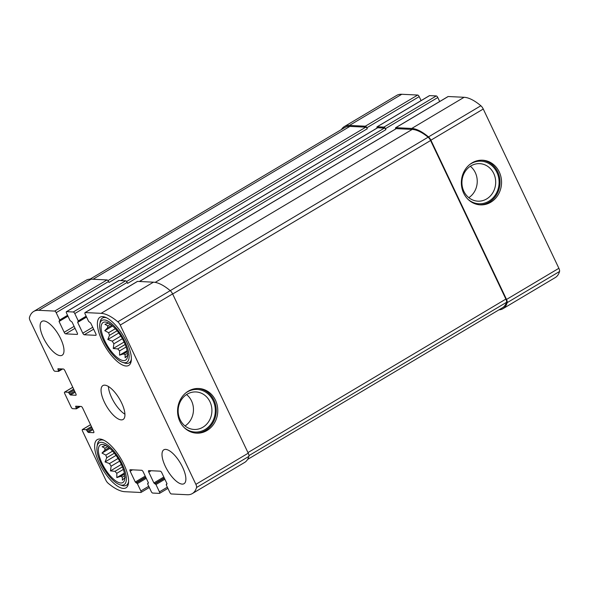 <?xml version="1.0" encoding="UTF-8"?>
<svg xmlns="http://www.w3.org/2000/svg" width="589" height="589" viewBox="0 0 589 589"><rect width="100%" height="100%" fill="white"/><g stroke="black" fill="none" stroke-linecap="round" stroke-linejoin="round"><path stroke-width="0.88" d="M127.541 353.245L125.126 354.688A18.634 7.009 -120.8 0 1 123.484 353.923L119.582 355.167L119.589 350.882L126.098 347.009M127.312 351.648L123.484 353.923M125.155 344.491L117.726 348.916A18.634 7.009 -120.8 0 0 119.589 350.882M122.394 338.719L113.876 343.792A18.634 7.009 -120.8 0 1 112.278 341.149L107.824 339.514L109.502 335.31L117.101 330.79M120.826 336.061L112.278 341.149M115.326 328.706L108.612 332.704A18.634 7.009 -120.8 0 0 109.502 335.31M111.777 325.268L107.662 327.72A18.634 7.009 -120.8 0 1 107.699 325.842L104.923 324.296L108.825 323.044M110.415 324.23L107.699 325.842M104.79 340.854A21.918 8.246 -120.8 0 0 126.937 358.642A21.918 8.246 -120.8 0 0 121.467 337.099A21.918 8.246 -120.8 0 0 105.144 322.014A21.918 8.246 -120.8 0 0 104.79 340.854M117.726 348.916L113.243 348.489L113.876 343.792M128.027 354.828L125.148 357.773L125.126 354.688M108.612 332.704L104.776 330.657L107.662 327.72M124.78 475.662L122.357 477.097A18.634 7.009 -120.8 0 1 120.723 476.332L116.821 477.583L116.828 473.291L123.329 469.418M124.551 474.057L120.723 476.332M122.394 466.9L114.958 471.325A18.634 7.009 -120.8 0 0 116.828 473.291M119.626 461.128L111.107 466.201A18.634 7.009 -120.8 0 1 109.51 463.558L105.063 461.931L106.742 457.719L114.34 453.199M118.065 458.47L109.51 463.558M112.565 451.115L105.843 455.113A18.634 7.009 -120.8 0 0 106.742 457.719M109.009 447.684L104.894 450.129A18.634 7.009 -120.8 0 1 104.938 448.258L102.155 446.705L106.064 445.461M107.654 446.639L104.938 448.258M102.022 463.263A21.918 8.246 -120.8 0 0 124.169 481.051A21.918 8.246 -120.8 0 0 118.698 459.508A21.918 8.246 -120.8 0 0 102.376 444.43A21.918 8.246 -120.8 0 0 102.022 463.263M114.958 471.325L110.482 470.898L111.107 466.201M125.258 477.237L122.379 480.182L122.357 477.097M105.843 455.113L102.015 453.074L104.894 450.129M69.701 394.203L70.452 394.991L75.819 395.256A1.752 0.663 59.2 0 0 75.981 395.219A1.752 0.663 59.2 0 0 75.856 393.746L64.856 370.591A1.752 0.663 59.2 0 0 63.362 369.008L57.906 368.766L58.583 371.394L54.858 371.239A1.752 0.663 59.2 0 1 53.363 369.656L30.12 320.703A4.381 1.649 59.2 0 1 29.45 317.515A54.365 20.453 59.2 0 1 33.691 311.456A54.365 20.453 59.2 0 1 38.764 310.315L54.681 311.088A1.752 0.663 59.2 0 1 56.183 312.671L59.666 320.004L59.055 321.476L64.186 332.284A1.752 0.663 59.2 0 0 65.688 333.867L77.196 334.427A1.752 0.663 59.2 0 0 77.358 334.39A1.752 0.663 59.2 0 0 77.225 332.918L72.094 322.109L70.017 320.504L66.542 313.171A1.752 0.663 59.2 0 1 66.41 311.699A1.752 0.663 59.2 0 1 66.572 311.662L73.286 311.986A1.752 0.663 59.2 0 1 74.788 313.569L78.263 320.902L77.66 322.382L82.791 333.19A1.752 0.663 59.2 0 0 84.286 334.766L95.793 335.325A1.752 0.663 59.2 0 0 95.955 335.288A1.752 0.663 59.2 0 0 95.83 333.816L90.699 323.015L88.622 321.403L85.14 314.07A1.752 0.663 59.2 0 1 85.007 312.604A1.752 0.663 59.2 0 1 85.177 312.568L101.087 313.333A54.365 20.453 59.2 0 1 117.844 321.8A4.381 1.649 59.2 0 1 120.244 325.069L195.872 484.342A4.381 1.649 59.2 0 1 196.542 487.53A54.365 20.453 59.2 0 1 192.301 493.589A54.365 20.453 59.2 0 1 187.221 494.731L171.303 493.957A1.752 0.663 59.2 0 1 169.809 492.375L166.326 485.041L166.93 483.562L161.806 472.761A1.752 0.663 59.2 0 0 160.304 471.178L148.796 470.618A1.752 0.663 59.2 0 0 148.634 470.655A1.752 0.663 59.2 0 0 148.759 472.128L153.891 482.936L155.967 484.541L159.45 491.874A1.752 0.663 59.2 0 1 159.582 493.346A1.752 0.663 59.2 0 1 159.42 493.383L152.706 493.059A1.752 0.663 59.2 0 1 151.204 491.476L147.721 484.143L148.332 482.663L143.201 471.855A1.752 0.663 59.2 0 0 141.699 470.28L130.198 469.72A1.752 0.663 59.2 0 0 130.029 469.757A1.752 0.663 59.2 0 0 130.162 471.222L135.293 482.03L137.37 483.643L140.852 490.976A1.752 0.663 59.2 0 1 140.977 492.441A1.752 0.663 59.2 0 1 140.815 492.478L124.897 491.712A54.365 20.453 59.2 0 1 108.14 483.245A4.381 1.649 59.2 0 1 105.74 479.976L82.497 431.023A1.752 0.663 59.2 0 1 82.372 429.55A1.752 0.663 59.2 0 1 82.534 429.514L86.178 429.69L88.225 432.429L93.599 432.687A1.752 0.663 59.2 0 0 93.761 432.65A1.752 0.663 59.2 0 0 93.629 431.185L82.637 408.03A1.752 0.663 59.2 0 0 81.135 406.447L75.686 406.204L76.364 408.832L72.638 408.67A1.752 0.663 59.2 0 1 71.136 407.095L64.724 393.585A1.752 0.663 59.2 0 1 64.591 392.112A1.752 0.663 59.2 0 1 64.761 392.075L68.398 392.252L69.701 394.203L74.67 391.251M33.691 311.456L86.046 280.298A54.365 20.453 59.2 0 1 91.126 279.157L107.043 279.93A1.752 0.663 59.2 0 1 108.538 281.505L109.002 282.47L367.293 128.748L366.837 127.784L419.191 96.625L421.091 100.616M118.654 280.666A1.752 0.663 59.2 0 1 118.764 280.541A1.752 0.663 59.2 0 1 118.934 280.504L125.641 280.828A1.752 0.663 59.2 0 1 127.143 282.411L127.599 283.375L385.898 129.646L385.442 128.682L437.796 97.524L439.689 101.514M137.259 281.564A1.752 0.663 59.2 0 1 137.37 281.439A1.752 0.663 59.2 0 1 137.531 281.402L153.449 282.175A54.365 20.453 59.2 0 1 170.206 290.642A4.381 1.649 59.2 0 1 172.606 293.911L248.234 453.184A4.381 1.649 59.2 0 1 248.897 456.365A54.365 20.453 59.2 0 1 244.656 462.424L192.301 493.589M179.873 421.422A22.36 20.1 92.8 0 0 196.593 433.158A22.36 20.1 92.8 0 0 217.753 411.799A22.36 20.1 92.8 0 0 198.758 388.497A22.36 20.1 92.8 0 0 180.757 398.952A22.36 20.1 92.8 0 0 179.873 421.422M341.429 129.551A54.365 20.453 59.2 0 1 344.344 126.576A54.365 20.453 59.2 0 1 349.417 125.435L401.779 94.269L417.697 95.043A1.752 0.663 59.2 0 1 419.191 96.625M344.344 126.576L396.699 95.411A54.365 20.453 59.2 0 1 401.779 94.269M366.837 127.784A1.752 0.663 59.2 0 0 365.335 126.201L349.417 125.435M377.085 128.041A1.752 0.663 59.2 0 1 377.063 126.819A1.752 0.663 59.2 0 1 377.225 126.782L429.58 95.617L436.294 95.941A1.752 0.663 59.2 0 1 437.796 97.524M385.442 128.682A1.752 0.663 59.2 0 0 383.94 127.106L377.225 126.782M395.683 128.939A1.752 0.663 59.2 0 1 395.661 127.717A1.752 0.663 59.2 0 1 395.83 127.68L448.185 96.522L464.103 97.288A54.365 20.453 59.2 0 1 480.86 105.755A4.381 1.649 59.2 0 1 483.26 109.024L558.88 268.297A4.381 1.649 59.2 0 1 559.55 271.485A54.365 20.453 59.2 0 1 555.309 277.544L502.954 308.702A54.365 20.453 59.2 0 1 498.949 309.843M502.954 308.702A54.365 20.453 59.2 0 0 507.195 302.643A4.381 1.649 59.2 0 0 506.525 299.455L430.898 140.189A4.381 1.649 59.2 0 0 428.498 136.913A54.365 20.453 59.2 0 0 411.74 128.454L395.83 127.68M463.653 193.133A22.36 20.1 92.8 0 0 480.374 204.869A22.36 20.1 92.8 0 0 501.526 183.51A22.36 20.1 92.8 0 0 482.531 160.208A22.36 20.1 92.8 0 0 464.53 170.663A22.36 20.1 92.8 0 0 463.653 193.133M60.682 338.712A19.732 7.421 59.2 0 1 62.139 355.248A19.732 7.421 59.2 0 1 43.424 337.88A19.732 7.421 59.2 0 1 41.966 321.344A19.732 7.421 59.2 0 1 60.682 338.712M182.568 467.165A19.732 7.421 59.2 0 1 184.026 483.702A19.732 7.421 59.2 0 1 165.31 466.333A19.732 7.421 59.2 0 1 163.845 449.797A19.732 7.421 59.2 0 1 182.568 467.165M99.342 463.131A28.058 10.558 -120.8 0 0 125.965 487.839A28.058 10.558 -120.8 0 0 120.686 458.33A28.058 10.558 -120.8 0 0 97.266 439.615A28.058 10.558 -120.8 0 0 99.342 463.131M102.103 340.722A28.058 10.558 -120.8 0 0 128.726 365.43A28.058 10.558 -120.8 0 0 123.447 335.921A28.058 10.558 -120.8 0 0 100.027 317.206A28.058 10.558 -120.8 0 0 102.103 340.722M104.363 402.103A19.732 7.421 -120.8 0 0 123.086 419.478A19.732 7.421 -120.8 0 0 119.376 398.724A19.732 7.421 -120.8 0 0 102.906 385.567A19.732 7.421 -120.8 0 0 104.363 402.103M396.014 128.807A1.752 0.663 59.2 0 1 396.125 128.682A1.752 0.663 59.2 0 1 396.287 128.645L412.204 129.418A54.365 20.453 59.2 0 1 428.122 137.185A4.381 1.649 59.2 0 1 430.588 140.513L505.877 299.087A4.381 1.649 59.2 0 1 506.533 302.319A54.365 20.453 59.2 0 1 502.498 307.738L247.571 459.449M377.409 127.909A1.752 0.663 59.2 0 1 377.52 127.784A1.752 0.663 59.2 0 1 377.682 127.747L384.396 128.071A1.752 0.663 59.2 0 1 385.898 129.646M90.051 279.157L344.801 127.541A54.365 20.453 59.2 0 1 349.881 126.399L365.798 127.165A1.752 0.663 59.2 0 1 367.293 128.748M468.822 197.661A18.774 16.882 92.8 0 0 470.339 166.267M463.852 191.307A18.774 16.882 92.8 0 0 477.893 201.166A18.774 16.882 92.8 0 0 495.666 183.231A18.774 16.882 92.8 0 0 479.711 163.654A18.774 16.882 92.8 0 0 464.596 172.437A18.774 16.882 92.8 0 0 463.852 191.307M467.968 199.273A21.322 19.172 92.8 0 0 493.501 197.359A21.322 19.172 92.8 0 0 494.878 168.955A21.322 19.172 92.8 0 0 469.647 164.581M479.601 204.817A22.36 20.1 92.8 0 0 499.995 183.437A22.36 20.1 92.8 0 0 481.765 160.186M185.042 425.95A18.774 16.882 92.8 0 0 186.566 394.556M180.079 419.596A18.774 16.882 92.8 0 0 194.12 429.455A18.774 16.882 92.8 0 0 211.893 411.52A18.774 16.882 92.8 0 0 195.938 391.943A18.774 16.882 92.8 0 0 180.816 400.726A18.774 16.882 92.8 0 0 180.079 419.596M184.195 427.562A21.322 19.172 92.8 0 0 209.721 425.648A21.322 19.172 92.8 0 0 211.098 397.244A21.322 19.172 92.8 0 0 185.874 392.87M195.828 433.106A22.36 20.1 92.8 0 0 216.222 411.726A22.36 20.1 92.8 0 0 197.992 388.475M108.405 386.465A19.732 7.421 -120.8 0 0 111.696 397.744A19.732 7.421 -120.8 0 0 124.92 414.214M103.73 340.803A24.333 9.152 -120.8 0 0 122.556 362.323A24.333 9.152 -120.8 0 0 122.24 336.636A24.333 9.152 -120.8 0 0 99.813 324.112A24.333 9.152 -120.8 0 0 103.73 340.803M122.556 362.323L124.537 363.008A26.085 9.814 -120.8 0 0 129.116 362.898A26.085 9.814 -120.8 0 0 131.347 359.15M106.793 317.891A26.085 9.814 -120.8 0 0 102.434 318.067A26.085 9.814 -120.8 0 0 100.159 322.036L99.813 324.112M100.969 463.212A24.333 9.152 -120.8 0 0 119.788 484.74A24.333 9.152 -120.8 0 0 119.479 459.045A24.333 9.152 -120.8 0 0 97.045 446.521A24.333 9.152 -120.8 0 0 100.969 463.212M119.788 484.74L121.776 485.417A26.085 9.814 -120.8 0 0 126.348 485.314A26.085 9.814 -120.8 0 0 128.586 481.559M104.032 440.307A26.085 9.814 -120.8 0 0 99.666 440.484A26.085 9.814 -120.8 0 0 97.391 444.452L97.045 446.521M121.319 464.449L110.482 470.898M124.36 473.092L116.821 477.583M109.856 448.406L102.015 453.074M116.018 455.407L105.063 461.931M124.088 342.032L113.243 348.489M127.121 350.683L119.582 355.167M112.617 325.997L104.776 330.657M118.779 332.999L107.824 339.514M64.761 392.075L72.793 387.297M38.764 310.315L91.126 279.157M54.681 311.088L107.043 279.93M56.183 312.671L108.538 281.505M66.572 311.662L118.934 280.504M73.286 311.986L125.641 280.828M74.788 313.569L127.143 282.411M85.177 312.568L137.531 281.402M101.087 313.333L153.449 282.175M117.844 321.8L170.206 290.642M120.244 325.069L172.606 293.911M195.872 484.342L248.234 453.184M196.542 487.53L248.897 456.365M159.45 491.874L167.342 487.184M140.852 490.976L148.737 486.278M82.534 429.514L90.566 424.735M68.398 392.252L73.662 389.123M69.149 393.047L74.118 390.087M70.452 394.991L75.127 392.215M57.972 369.502L59.143 368.802M58.525 370.658L61.447 368.92M58.642 371.335L62.603 368.972M365.335 126.201L417.697 95.043M59.666 320.004L67.551 315.306M59.783 320.674L67.831 315.888M59.055 321.476L67.963 316.175M64.186 332.284L74.118 326.372M65.688 333.867L75.039 328.301M383.94 127.106L436.294 95.941M78.263 320.902L86.156 316.205M78.389 321.572L86.428 316.786M77.66 322.382L86.568 317.081M82.791 333.19L92.723 327.278M84.286 334.766L93.636 329.207M411.74 128.454L464.103 97.288M428.498 136.913L480.86 105.755M430.898 140.189L483.26 109.024M506.525 299.455L558.88 268.297M507.195 302.643L559.55 271.485M166.341 484.291L167.048 483.871M148.759 472.128L151.108 470.729M153.891 482.936L163.823 477.024M154.642 483.724L164.287 477.988M155.216 483.753L164.419 478.275M155.967 484.541L164.876 479.24M147.743 483.392L148.443 482.965M130.162 471.222L132.503 469.831M135.293 482.03L145.225 476.118M136.044 482.825L145.682 477.083M136.619 482.847L145.822 477.37M137.37 483.643L146.278 478.334M86.178 429.69L91.435 426.561M86.929 430.478L91.891 427.526M87.474 431.641L92.444 428.682M88.225 432.429L92.9 429.646M75.745 406.94L76.923 406.241M76.298 408.096L79.228 406.351M76.415 408.766L80.384 406.41M139.453 281.498L396.287 128.645M155.187 282.374L412.204 129.418M170.236 290.664L428.122 137.185M172.658 294.021L430.588 140.513M247.947 452.588L505.877 299.087M248.956 455.614L506.533 302.319M120.855 280.592L377.682 127.747M126.576 281.513L384.396 128.071M107.978 280.607L365.798 127.165M93.047 279.245L349.881 126.399M64.591 392.112L72.771 387.253M66.41 311.699L118.764 280.541M85.007 312.604L137.37 281.439M159.582 493.346L167.909 488.384M140.977 492.441L149.311 487.486M82.372 429.55L90.544 424.684M58.583 371.394L62.655 368.972M59.732 320.733L67.838 315.91M377.063 126.819L429.418 95.654M78.33 321.638L86.443 316.808M395.661 127.717L448.023 96.559M166.26 484.305L167.04 483.841M147.655 483.407L148.443 482.943M76.364 408.832L80.428 406.41M139.357 281.49L396.125 128.682M120.76 280.592L377.52 127.784M104.378 316.911L102.434 318.067M131.06 361.742L129.116 362.898M101.617 439.328L99.666 440.484M128.292 484.158L126.348 485.314"/></g></svg>
